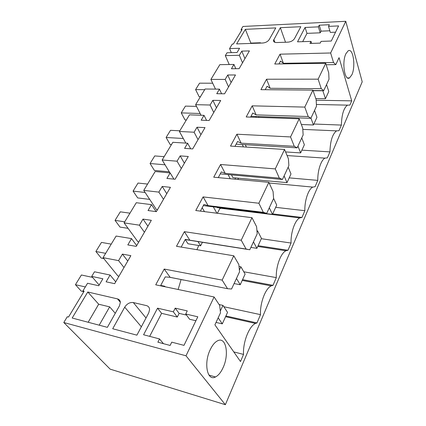 <?xml version="1.0" encoding="UTF-8"?>
<svg xmlns="http://www.w3.org/2000/svg" width="426" height="426" viewBox="0 0 426 426"><rect width="100%" height="100%" fill="white"/><g stroke="black" fill="none" stroke-linecap="round" stroke-linejoin="round"><path stroke-width="0.64" d="M225.365 404.7L186.008 355.801L63.788 322.519L110.158 369.15L225.365 404.7L362.212 81.813L345.774 21.3L330.64 52.989L333.521 62.526L335.816 64.619L326.199 64.747M335.816 64.619L339.053 57.659L351.716 100.855L349.906 105.094L347.446 105.137C343.707 108.066 341.684 114.711 341.38 125.079L338.984 130.697L336.54 130.862C332.45 134.03 330.251 141.038 329.942 151.89L327.397 157.854L324.995 158.131C321.066 159.958 317.556 170.613 317.785 180.379L315.08 186.716L312.759 187.099C308.456 189.064 304.547 200.518 304.851 210.7L301.97 217.457L299.76 217.92C295.042 220.034 290.665 232.41 291.054 243.038L287.976 250.259L285.942 250.776C280.745 253.049 275.819 266.49 276.304 277.608L273.007 285.335L271.224 285.873C265.489 288.311 259.903 302.993 260.504 314.644L256.969 322.929L255.515 323.43C249.178 326.055 242.793 342.19 243.534 354.416L240.498 361.536L214.906 324.841L220.487 312.833L219.694 305.437L214.097 296.981L155.724 284.818L164.212 269.062L170.166 277.342L165.267 276.895L160.831 285.196L160.927 285.899M186.008 355.801L214.097 296.981M210.146 349.852C203.527 363.394 207.329 381.611 215.487 376.962C218.437 375.455 221.009 372.265 223.197 367.398C229.444 354.059 225.897 336.274 217.569 340.805C214.8 342.211 212.324 345.23 210.146 349.852M351.865 74.811C355.912 66.472 353.127 47.52 348.17 50.816L345.907 53.729C341.673 62.159 344.666 81.398 349.501 77.926L351.865 74.811M63.788 322.519L67.292 316.731L68.506 317.056L84.146 291.16L82.937 290.878L87.548 283.258L98.752 285.745L102.884 278.774L91.707 276.389L94.492 271.788L110.094 275.036L106.101 281.82L114.653 283.668L130.867 255.659L122.406 254.109L118.572 260.621L103.044 257.655L116.117 236.052L131.522 238.603L127.811 244.918L136.245 246.377L151.336 220.306L142.992 219.108L139.419 225.178L124.088 222.878L136.293 202.712L151.496 204.645L148.03 210.54L156.347 211.653L170.432 187.328L162.205 186.444L158.866 192.115L143.743 190.395L155.165 171.529L170.155 172.924L166.912 178.435L175.113 179.245L188.281 156.496L180.177 155.884L177.051 161.198L162.146 159.995L172.85 142.3L187.626 143.216L184.591 148.381L192.664 148.93L205.007 127.603L197.025 127.236L194.096 132.22L179.405 131.474L189.464 114.85L204.022 115.345L201.168 120.196L209.118 120.505L220.711 100.477L212.856 100.328L210.098 105.014L195.625 104.668L205.098 89.018L219.433 89.141L216.749 93.704L224.577 93.805L235.487 74.96L227.75 75.003L225.157 79.412L210.902 79.422L219.832 64.667L233.954 64.459L231.424 68.762L239.124 68.677L249.407 50.912L241.798 51.12L239.348 55.284L242.522 62.808M330.64 52.989L280.047 54.177L274.743 64.012L325.73 63.266L318.137 79.172L266.548 79.215L260.914 89.668L312.902 90.12L304.798 107.096L252.197 105.84L246.196 116.969L299.212 118.79L290.543 136.938L236.904 134.211L230.503 146.086L284.563 149.457L275.276 168.904L220.577 164.5L213.735 177.2L268.859 182.339L258.875 203.239L203.106 196.913L195.768 210.524L251.974 217.691L241.222 240.2L184.367 231.675L176.486 246.303L233.773 255.792L222.159 280.111L164.212 269.062M239.348 55.284L225.311 55.614L227.037 52.76L237.069 52.499L239.572 48.282L229.566 48.58L232.303 44.059L233.379 44.022L242.149 29.5L241.084 29.548L242.948 26.465L345.774 21.3M159.521 338.942L157.87 342.185L170.118 345.449L171.753 342.153L183.984 345.364L197.808 316.8L185.725 314.005L187.27 310.9L175.198 308.152L173.323 311.827L157.551 308.174L143.578 334.756L159.521 338.942L163.451 343.67M319.234 25.198L329.357 24.713L328.526 26.38L338.59 25.911L331.274 41.029L321.082 41.375L320.219 43.111L309.947 43.447L310.996 41.375L297.524 41.833L305.069 27.472L318.392 26.854L319.234 25.198L321.06 31.162L320.224 32.818L306.981 33.361L302.673 41.657M300.825 26.716L280.335 27.69L273.465 40.475C273.492 41.844 274.541 42.536 276.612 42.547L287.923 42.163C290.926 41.86 293.115 40.678 294.494 38.628L300.825 26.716M117.475 298.882L87.783 292.002L72.175 318.025L107.373 327.344L119.429 305.9L120.361 302.396C120.207 300.527 119.243 299.356 117.475 298.882L120.356 302.284M148.733 312.897L149.59 309.585C149.457 307.46 148.386 306.129 146.384 305.586L133.322 302.556C129.882 302.151 127.017 303.69 124.722 307.167L112.704 328.755L136.9 335.161L148.733 312.897M236.616 43.915L262.799 43.021C265.68 42.722 267.821 41.572 269.221 39.565L275.782 27.903L245.355 29.346L236.616 43.915M229.566 48.58L231.313 52.648M241.084 29.548L241.499 30.576M82.937 290.878L83.762 291.794M313.871 124.019L341.38 125.079M301.896 150.149L329.942 151.89M289.195 177.871L317.785 180.379M237.884 179.452L238.533 178.185M275.691 207.334L304.851 210.7M301.97 217.457L272.688 213.895M261.319 238.704L291.054 243.038M221.169 208.122L219.678 208.809M287.976 250.259L258.113 245.701M243.784 271.783L276.304 277.608M198.734 245.504L196.934 249.689M273.007 285.335L242.554 279.648M223.836 306.731L260.504 314.644M181.034 279.765L178.127 289.488M256.969 322.929L225.913 315.97M233.794 351.919L243.534 354.416M280.047 54.177L283.402 63.288L280.51 61.062L278.966 63.948M333.521 62.526L283.402 63.288M351.716 100.855L316.177 100.227M210.902 79.422L215.487 89.109M225.157 79.412L228.565 86.915M227.75 75.003L231.116 82.506M219.433 89.141L221.6 93.768M195.625 104.668L201.035 115.244M210.098 105.014L213.767 112.475M212.856 100.328L216.472 107.799M204.022 115.345L206.589 120.409M179.405 131.474L185.853 143.109M194.096 132.22L198.047 139.627M197.025 127.236L200.928 134.653M187.626 143.216L190.704 148.796M162.146 159.995L169.942 172.903M177.051 161.198L181.322 168.52M180.177 155.884L184.383 163.227M170.155 172.924L173.899 179.128M143.743 190.395L156.433 209.56L157.476 209.698M158.866 192.115L163.483 199.331M162.205 186.444L166.752 193.681M151.496 204.645L156.134 211.626M124.088 222.878L137.806 241.664L138.871 241.846M139.419 225.178L144.419 232.25M142.992 219.108L147.918 226.206M131.522 238.603L136.687 245.61M103.044 257.655L117.906 275.968L118.982 276.192M118.572 260.621L124.009 267.512M122.406 254.109L127.757 261.031M110.094 275.036L115.712 281.842M91.707 276.389L99.162 285.053M222.159 280.111L227.537 288.695L170.166 277.342M227.537 288.695L231.558 289.004L239.545 271.82L238.853 264.551L233.773 255.792M184.367 231.675L189.815 240.2L185.299 239.369L181.183 247.08M241.222 240.2L246.111 249.066L189.815 240.2M246.111 249.066L249.796 249.758L257.197 233.821L256.596 226.691L251.974 217.691M203.106 196.913L208.106 205.62L203.937 204.464L200.39 211.11M258.875 203.239L263.332 212.318L208.106 205.62M263.332 212.318L266.713 213.341L273.598 198.527L273.071 191.524L268.859 182.339M220.577 164.5L225.178 173.35L221.318 171.912L218.272 177.621M275.276 168.904L279.339 178.153L225.178 173.35M279.339 178.153L282.459 179.458L288.876 165.645L288.418 158.781L284.563 149.457M236.904 134.211L241.143 143.168L237.564 141.485L234.96 146.363M290.543 136.938L294.265 146.304L241.143 143.168M294.265 146.304L297.146 147.854L303.142 134.951L302.742 128.21L299.212 118.79M252.197 105.84L256.111 114.876L252.783 112.986L250.579 117.123M304.798 107.096L308.211 116.548L256.111 114.876M308.211 116.548L310.873 118.306L316.486 106.218L316.145 99.609L312.902 90.12M266.548 79.215L270.169 88.299L267.07 86.228L265.217 89.705M318.137 79.172L321.268 88.677L270.169 88.299M325.73 63.266L328.712 72.793L329.005 79.279L323.739 90.616L321.268 88.677M225.311 55.614L229.236 64.528M241.798 51.12L244.929 58.65M233.954 64.459L235.802 68.714M157.551 308.174L161.608 313.339L149.659 336.354M173.323 311.827L177.291 317.04L161.608 313.339M177.291 317.04L179.128 313.382L175.198 308.152M186.535 315.096L179.128 313.382M185.725 314.005L189.607 319.255L195.901 320.735M310.996 41.375L311.651 43.388M305.069 27.472L306.981 33.361M318.392 26.854L320.224 32.818M329.825 30.784L321.06 31.162M328.526 26.38L330.299 32.397L335.555 32.184M280.335 27.69L285.511 42.243M87.783 292.002L98.683 304.212L88.166 322.258M115.276 313.286L109.658 306.869L98.683 304.212M245.355 29.346L250.861 43.095L250.664 43.436M250.861 43.095L260.472 42.765L260.6 43.095M185.273 239.588L187.978 243.768L200.609 245.807L202.419 242.293M169.883 277.321L183.042 279.893M202.196 207.734L204.475 211.631M249.796 249.758L185.193 239.577M266.713 213.341L203.324 205.62M282.459 179.458L220.263 173.888M297.146 147.854L236.132 144.174M310.873 118.306L251.015 116.298M323.739 90.616L313.041 90.52M109.658 306.869L99.199 325.182M260.472 42.765L260.281 43.106M160.863 285.447L164.771 286.256L164.558 286.661M165.16 286.783L164.771 286.256M197.968 241.59L200.609 245.807M255.829 116.458L256.202 117.315M234.944 179.176L235.594 177.914M228.096 174.591L230.237 178.739M182.701 279.823L182.919 280.138M242.287 144.547L243.395 146.89M217.372 213.277L220.098 207.989M213.293 206.834L216.914 213.218M258.907 117.406L258.534 116.548M246.404 147.076L245.307 144.728M288.157 167.194L290.99 173.952L287.007 182.647L232.921 177.669L231.499 174.894M273.588 198.351L276.714 205.103L272.459 214.39L217.372 207.659L217.175 207.302M220.301 311.055L222.947 305.373L227.553 312.391L222.292 323.867L216.035 322.413M83.618 291.64L81.206 291.075L75.434 284.69L81.409 274.994L92.57 277.385M222.292 323.867L218.171 317.817M85.328 286.932L75.434 284.69M222.947 305.373L219.108 304.547M239.38 270.073L240.903 266.804L245.11 274.078L240.221 284.738L234.087 283.567M103.784 258.571L101.223 258.081L95.871 251.516L101.473 242.415L111.234 244.125M240.221 284.738L236.462 278.46M105.659 253.332L95.871 251.516M240.903 266.804L239.034 266.474M257.054 232.111L257.602 230.929L261.457 238.4L256.905 248.342L250.887 247.405M128.077 228.336L120.025 227.09L115.047 220.375L120.313 211.828L129.962 213.17M256.905 248.342L253.459 241.872M124.727 221.818L115.047 220.375M257.602 230.929L256.947 230.833M149.696 199.389L137.715 197.93L133.077 191.098L138.035 183.052L147.572 184.069M272.459 214.39L269.301 207.771M145.133 192.493L133.077 191.098M169.282 171.811L154.393 170.437L150.064 163.52L154.739 155.932L164.164 156.656M287.007 182.647L284.105 175.917M165.048 164.798L150.064 163.52M301.762 137.912L304.372 144.749L300.634 152.907L285.59 151.938M171.476 144.568L170.139 144.483L166.097 137.491L170.512 130.324L179.815 130.793M300.634 152.907L297.96 146.091M183.292 138.487L166.097 137.491M314.537 110.425L316.944 117.32L313.43 124.988L301.358 124.509M186.354 119.988L185.033 119.935L181.247 112.89L185.427 106.106L196.508 106.394M313.43 124.988L310.964 118.103M200.145 113.508L181.247 112.89M326.55 84.566L328.776 91.499L325.464 98.72L315.788 98.566M200.444 96.707L199.139 96.686L195.593 89.604L199.549 83.176L212.696 83.214M325.464 98.72L322.855 90.775L313.099 90.685M204.693 89.684L195.593 89.604M273.817 39.394L274.903 42.334M124.722 307.167L141.352 326.785M146.027 317.988L133.322 302.556M302.811 129.387L336.54 130.862M287.092 155.565L324.995 158.131M269.163 183.01L312.759 187.099M220.78 208.261L299.76 217.92M257.767 246.457L285.942 250.776M242.197 280.43L271.224 285.873M225.578 316.699L255.515 323.43M316.396 104.476L347.446 105.137M208.985 375.114L215.487 376.962M349.501 77.926L347.541 77.931M273.465 40.475L273.945 41.769"/></g></svg>
